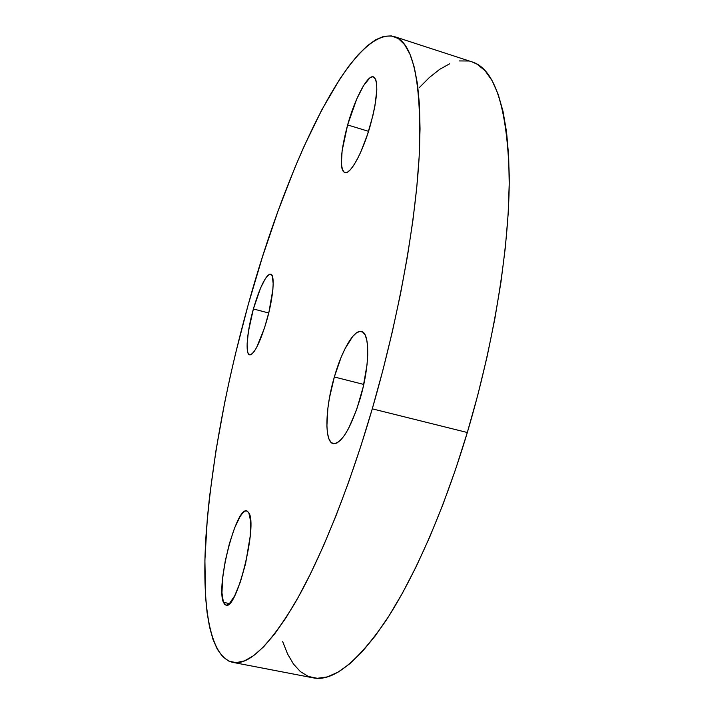 <?xml version="1.0" encoding="UTF-8"?>
<svg xmlns="http://www.w3.org/2000/svg" width="714" height="714" viewBox="0 0 714 714"><rect width="100%" height="100%" fill="white"/><g stroke="black" fill="none" stroke-linecap="round" stroke-linejoin="round"><path stroke-width="1.07" d="M370.459 124.941C362.828 152.278 350.235 175.126 344.773 172.672C339.471 168.183 340.417 152.278 347.611 124.95L368.54 131.322L347.611 124.95L342.113 150.788L341.381 163.952L341.988 168.531L343.238 171.512L345.094 172.743L347.495 172.154L350.36 169.718L353.591 165.505L357.054 159.641L360.624 152.341L367.469 134.625L372.976 115.231L374.921 105.931L376.805 90.053L376.68 84.118L375.841 79.852L374.35 77.38L372.271 76.782L369.7 78.031L363.506 85.698L356.741 98.996L347.611 124.95C354.885 98.612 367.531 74.497 373.44 76.862C378.732 81.003 377.742 97.024 370.459 124.941M266.822 320.265C260.101 342.675 254.362 354.206 249.605 354.858C245.027 354.153 247.053 331.26 253.381 308.966L268.723 313L253.381 308.966L248.41 331.528L247.115 344.014L247.731 352.252L248.749 354.331L250.212 354.894L252.069 353.903L254.255 351.359L256.683 347.343L264.439 328.181L268.937 312.107L272.864 289.572L273.194 283.726L272.293 275.97L271.124 274.319L269.535 274.221L267.607 275.658L265.394 278.549L260.521 288.135L253.381 308.966C259.95 286.733 265.724 275.113 270.695 274.122C275.149 274.604 273.382 297.265 266.822 320.265M248.802 512.732C257.879 524.647 236.736 610.506 225.981 605.186L223.428 602.348L229.515 603.589L223.428 602.348L224.928 604.66L226.882 605.186L229.221 603.865L234.683 595.833L240.466 581.66L245.598 563.596L250.266 535.839L250.659 521.336L248.802 512.732L247.142 511.028L245.081 511.126L242.706 512.982L240.109 516.499L234.629 527.851L229.435 543.47L225.231 561.142L222.607 578.429L221.956 592.888L223.428 602.348C215.789 586.078 236.093 506.556 246.749 510.903L248.802 512.732M360.151 398.662C350.726 428.489 341.747 443.492 333.242 443.662C324.183 442.073 325.156 408.185 334.339 376.983L363.756 384.435L334.339 376.983L329.422 398.037L327.878 408.221L326.887 426.142L327.494 433.219L328.851 438.664L330.912 442.225L333.608 443.733L336.865 443.073L340.551 440.217L344.541 435.228L348.673 428.284L356.643 409.622L363.123 387.238L366.996 364.943L367.728 355.028L367.63 346.495L366.71 339.668L365.024 334.804L362.658 332.037L359.722 331.439L356.34 332.974L352.645 336.535L344.88 348.994L341.096 357.384L334.339 376.983C341.845 350.369 354.099 329.225 361.48 331.519C370.102 332.644 369.825 366.05 360.151 398.662M232.764 662.36L313.035 677.827C332.429 681.959 356.634 663.047 385.64 621.073C413.915 578.215 444.09 510.01 467.313 432.514L372.271 408.836C349.2 488.001 320.827 558.071 295.346 602.393C269.303 645.822 248.41 665.814 232.675 662.342C208.988 656.594 201.634 603.071 206.043 535.045C211.558 463.216 225.615 386.417 248.231 304.637L262.493 256.781L278.157 210.701L294.98 167.371L303.736 147.066L321.746 109.947L340.078 78.629L349.217 65.626L358.232 54.675L367.058 45.991L375.582 39.814L383.713 36.369L391.343 35.879L398.341 38.556L404.588 44.598L409.952 54.157L414.298 67.348L417.512 84.234L419.457 104.797L420.037 128.948L419.172 156.491L416.789 187.148L412.888 220.528L407.462 256.147L400.581 293.436L392.325 331.769L382.829 370.468L372.271 408.836L360.829 446.188L348.727 481.861L336.187 515.285L323.433 545.933L310.697 573.404L298.175 597.386L286.055 617.672L274.497 634.148L263.636 646.804L253.577 655.675L244.393 660.905L236.147 662.654L228.873 661.128L222.589 656.568L217.288 649.204L212.959 639.307L209.577 627.115L207.122 612.871L205.543 596.806L204.9 560.106L207.319 518.587L209.577 496.462L216.012 450.222L224.758 402.223L229.926 377.858L235.575 353.403L248.231 304.637C286.064 166.871 350.967 26.489 394.137 36.53C412.567 42.019 421.046 79.084 419.591 147.727C416.833 216.467 399.322 315.731 372.271 408.836L467.313 432.514C494.534 341.363 509.885 243.554 509.225 175.028C507.011 106.484 494.588 68.767 471.954 61.859L394.226 36.557M419.136 87.777L429.453 77.433L439.654 69.365L449.65 63.787M459.307 60.931L468.527 61.002M471.856 61.832L477.166 64.206L485.083 70.722L492.133 80.7L498.158 94.23L503.022 111.375L506.565 132.09L508.671 156.286L509.225 183.766L508.136 214.227L505.36 247.285L500.898 282.476L494.757 319.229L487.028 356.938L477.827 394.922L467.313 432.514L455.684 469.044L443.153 503.888L429.953 536.473L416.333 566.309L402.535 592.995L388.782 616.236L375.287 635.835L362.23 651.677L349.789 663.761L338.088 672.133L327.226 676.926L317.284 678.291L308.323 676.444L300.38 671.606L293.463 664.029L287.572 653.962L282.699 641.636"/></g></svg>
